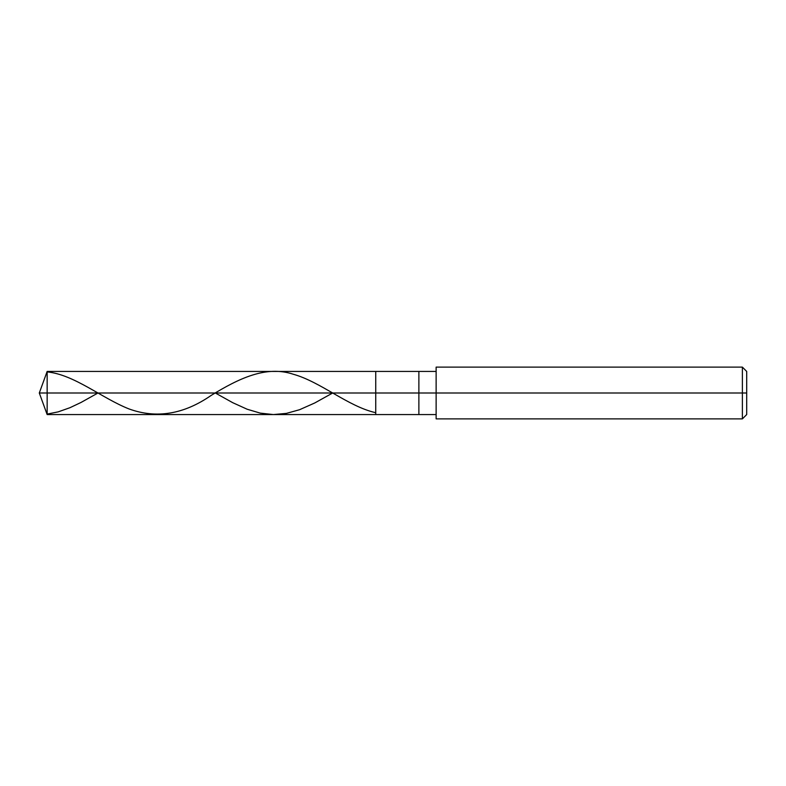 <?xml version="1.0" encoding="UTF-8"?>
<svg xmlns="http://www.w3.org/2000/svg" width="786" height="786" viewBox="0 0 786 786"><rect width="100%" height="100%" fill="white"/><g stroke="black" fill="none" stroke-linecap="round" stroke-linejoin="round"><path stroke-width="1.18" d="M436.132 371.434L47.15 371.434L39.3 393L47.15 393L47.15 414.566L47.15 393L47.15 414.566L47.15 393L375.747 393L375.747 414.566L375.747 371.434L375.747 393L39.3 393L47.15 414.566L436.132 414.566M47.15 393L47.15 371.434L47.15 393M375.747 393L375.747 414.566L375.747 393L418.879 393L418.879 414.566L418.879 393L418.879 414.566L418.879 393L436.132 393L436.132 418.879L436.132 393L742.387 393L742.387 418.879L742.387 393L742.387 418.879L742.387 393L746.7 393L746.7 414.566L746.7 371.434L746.7 393L742.387 393L742.387 367.121L742.387 393L418.879 393L418.879 371.434L418.879 393L375.747 393L375.747 371.434L375.747 393M418.879 393L418.879 371.434L418.879 393M436.132 393L436.132 367.121L436.132 393M742.387 393L742.387 367.121L742.387 393M47.15 371.906C74.503 374.617 101.866 398.296 129.218 409.005C156.581 418.869 183.934 414.31 211.287 395.329C238.649 378.606 266.002 365.166 293.365 374.264C320.717 381.908 348.07 406.401 375.433 412.63M47.15 414.094L58.184 411.874L69.905 407.728L80.948 402.501L97.975 393M215.335 393L232.666 402.658L247.158 409.231L260.254 413.122L273.361 414.566L286.468 413.377L299.564 409.712L314.744 402.972L332.684 393M436.132 418.879L742.387 418.879L746.7 414.566M436.132 367.121L742.387 367.121L746.7 371.434"/></g></svg>
